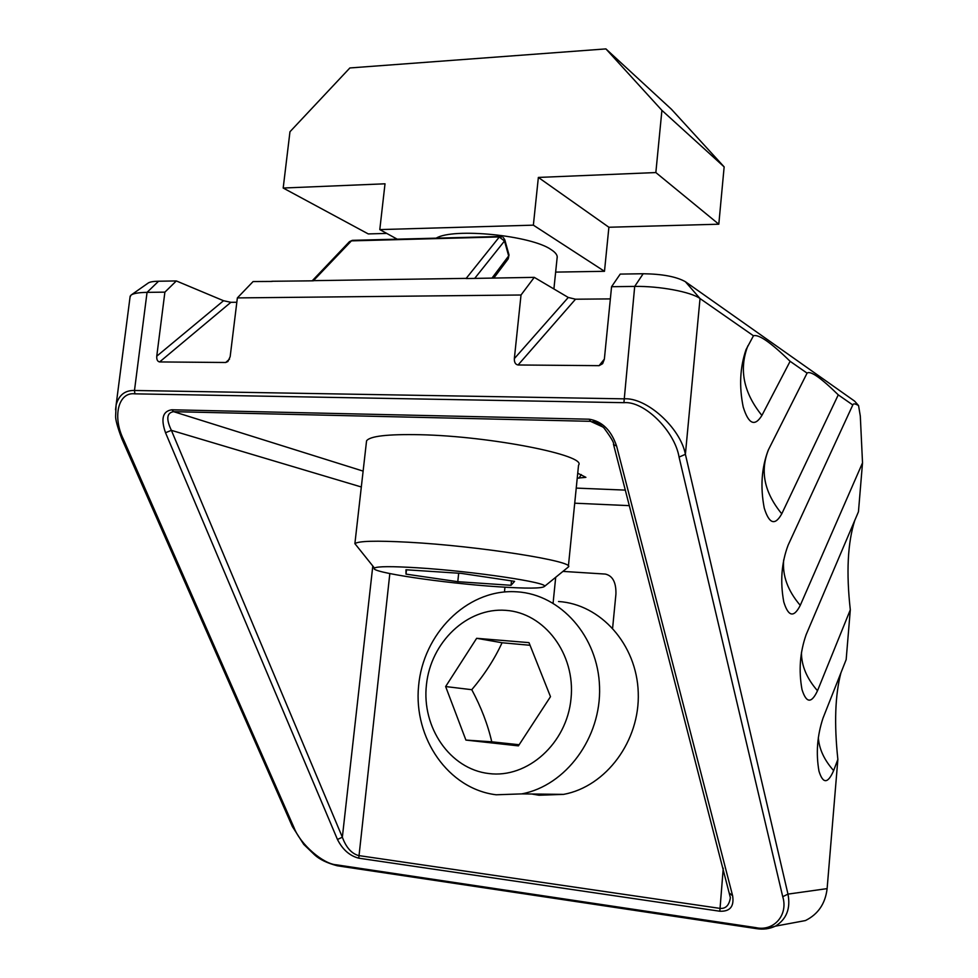 <?xml version="1.0" encoding="UTF-8"?>
<svg xmlns="http://www.w3.org/2000/svg" width="978" height="978" viewBox="0 0 978 978"><rect width="100%" height="100%" fill="white"/><g stroke="black" fill="none" stroke-linecap="round" stroke-linejoin="round"><path stroke-width="1.47" d="M352.337 240.343L349.452 241.676L352.703 240.331L500.088 236.493M568.267 297.459L575.516 299.207L518.083 364.977C515.467 364.537 514.22 362.422 514.342 358.62L568.267 297.459L534.269 277.361L466.066 278.547L499.281 237.043L504.501 241.004L504.77 239.732L503.328 237.568M115.538 409.745L116.113 404.99C118.864 395.063 124.988 390.222 134.487 390.479L623.671 398.841C646.275 396.885 680.48 427.863 685.395 454.318L700.028 298.547C691.165 291.909 659.441 285.955 634.698 286.42L611.568 286.701L620.223 274.097L643.182 273.742C662.277 273.999 676.336 276.64 685.358 281.688L700.028 298.547L753.463 335.772L746.055 349.586C739.967 367.312 739.026 386.444 743.207 406.97C748.525 424.159 754.759 426.983 761.899 415.442L790.114 361.31L807.082 373.131L768.28 450.088C761.569 467.667 760.212 486.983 764.234 508.034C769.173 523.988 775.016 525.907 781.764 513.817L838.268 394.855L852.792 404.978L788.109 545.186C781.483 562.766 780.041 581.69 783.781 601.959C788.366 616.776 793.867 617.913 800.261 605.358L862.523 462.851L858.452 511.763L806.165 634.6C799.955 652.24 798.561 670.529 801.984 689.478C806.275 703.255 811.447 703.683 817.498 690.749L850.31 609.807L846.166 659.6L823.024 718.084C817.18 735.737 815.835 753.439 818.989 771.202C822.999 784.026 827.877 783.83 833.635 770.603L837.865 759.405L827.119 888.623C825.359 903.611 818.121 914.259 805.407 920.567L789.16 923.599M840.921 672.84C835.114 695.04 834.087 723.903 837.865 759.405M852.792 404.978L852.914 404.66C853.549 403.401 855.432 403.718 858.562 405.589L860.31 416.09L862.523 462.851M854.76 520.443C847.645 542.888 846.153 572.68 850.31 609.807M753.463 335.772C758.671 334.024 770.884 342.532 790.114 361.31M807.082 373.131C810.395 370.479 820.799 377.716 838.268 394.855M685.358 281.688L854.552 401.078L858.562 405.589M272.141 281.432L253.106 281.554L237.361 297.911L521.017 295.001L514.342 358.62M502.191 236.859L351.42 240.869L313.302 280.82L271.786 281.273M575.516 299.207L610.358 298.901M131.382 294.855L148.094 283.107C149.646 281.957 153.143 281.322 158.583 281.224L176.333 280.943L223.534 300.723L230.881 302.312L159.634 361.933C157.507 361.542 156.553 359.623 156.761 356.188L164.891 292.141L147.055 292.361C138.644 292.495 133.277 293.424 130.966 295.148L130.037 297.129M236.835 302.251L230.881 302.312M611.568 286.701L604.355 359.232L602.644 363.669L599.111 365.662L604.367 359.097M518.083 364.977L599.111 365.662M159.634 361.933L225.698 362.496L227.886 361.542L230.16 356.689L237.361 297.911M521.017 295.001L534.269 277.361M553.096 603.108L553.279 601.311M553.377 600.309L555.7 577.289M612.619 628.059L615.92 594.159C616.238 582.472 612.717 575.785 605.358 574.074L562.949 571.396M504.954 587.216L504.465 591.959M577.24 478.144L585.895 477.35L577.741 473.205M123.485 439.415L294.097 827.816C300.222 844.148 323.095 864.075 336.42 864.821L755.798 927.621C773.525 931.741 788.488 915.225 782.742 896.704L679.062 457.081C674.771 431.066 644.257 400.76 623.915 402.679L134.915 393.841C118.155 391.665 112.287 416.983 123.485 439.415L121.675 438.413M337.459 839.479L165.526 432.741C160.636 418.78 162.739 411.127 171.822 409.782L589.196 419.207C602.045 421.249 611.164 430.186 616.592 446.017L732.632 895.811C734.27 906.508 730.004 911.655 719.82 911.227L358.755 858.183C349.708 855.86 342.618 849.637 337.459 839.479L342.349 837.217C346.09 847.388 351.469 853.501 358.474 855.542L719.674 908.342C725.334 909.002 728.855 905.75 730.236 898.611L730.334 897.425M679.062 457.081L685.395 454.318L787.975 894.112C790.737 908.562 786.532 919.247 775.383 926.166L766.287 928.868L756.385 928.635L337.3 865.787L336.42 864.821M294.097 827.816L292.544 826.948L121.847 438.804C117.433 427.019 115.367 419.391 115.636 415.931L116.113 404.99L130.172 296.089M164.891 292.141L176.333 280.943M600.92 425.357L590.504 421.322L173.607 411.665C166.712 412.777 165.979 419 171.382 430.344L342.349 837.217L372.801 566.005M613.45 444.159L613.585 444.66C614.465 443.376 611.262 437.814 603.976 427.973C599.123 423.841 595.406 421.701 592.802 421.579L600.724 425.222M827.119 888.623L787.975 894.112L782.742 896.704M755.798 927.621L756.385 928.635L337.3 865.787C327.153 863.097 319.586 859.454 314.598 854.845L303.767 844.417L292.336 826.483M729.796 893.427L732.632 895.811M730.334 897.523L613.585 444.66L616.592 446.017M165.526 432.741L171.382 430.344L361.322 486.983M504.868 240.05L508.927 254.647L508.218 258.852L493.743 278.131M783.684 559.868C782.253 575.602 787.779 590.773 800.261 605.358M768.72 449.183C759.772 470.748 764.124 492.289 781.764 513.817M747.84 345.845C738.806 369.452 743.5 392.655 761.899 415.442M801.447 652.534C801.447 665.737 806.801 678.475 817.498 690.749M818.341 737.485C819.063 748.879 824.161 759.918 833.635 770.603M519.159 744.735L491.751 741.813C487.814 724.588 481.164 707.216 471.775 689.698C484.55 674.563 494.636 658.915 502.056 642.754L529.538 645.235M488.792 773.537C527.533 778.647 566.898 743.402 571.018 698.659C575.724 653.976 544.33 612.741 505.76 610.345C467.252 607.314 430.809 642.02 426.445 684.698C421.506 727.326 449.978 769.099 488.792 773.537M496.176 794.784L521.714 793.891C565.895 785.701 601.348 737.595 599.551 687.033C598.194 636.421 560.639 594.465 517.154 591.837L513.731 591.666C466.286 590.247 423.119 633.891 418.584 686.079C413.413 738.207 448.376 788.989 496.176 794.784M531.812 794.014L539 795.236L563.609 794.38C606.177 786.569 640.125 740.749 638.243 692.534C636.776 644.282 600.492 604.135 558.524 601.507M465.907 740.077L518.413 745.872L550.492 696.678L528.988 642.632L476.653 638.304L445.638 686.556L465.907 740.077L491.751 741.813M471.775 689.698L445.638 686.556M502.056 642.754L476.653 638.304M498.267 586.776C526.555 588.646 541.946 588.536 544.428 586.458C549.709 582.692 472.777 571.164 417.337 567.79C391.652 566.225 377.349 566.311 374.452 568.059C367.85 572.02 443.975 583.279 498.267 586.776M567.436 567.741L568.34 567.008C576.384 561.519 478.976 545.993 408.462 542.228C375.992 540.504 358.144 540.981 354.928 543.67L357.043 546.323M568.377 566.36L578.536 465.186C587.509 455.503 490.883 436.188 420.32 434.721C387.704 434.061 369.782 436.102 366.554 440.87L366.395 442.362M406.004 574.123L457.777 581.69L511.029 585.296L514.587 581.348L461.323 573.389L405.968 569.771L406.004 574.123L406.481 569.807M511.494 580.883L511.029 585.296M458.682 573.218L457.777 581.69M557.081 258.131C557.79 255.478 555.81 252.642 551.127 249.622C531.188 235.368 453.242 227.593 436.188 238.155M533.365 225.16L379.794 229.598L385.014 183.803L283.192 188.033L289.965 131.749L349.867 67.959L605.908 48.9L661.91 110.355L655.847 172.556L538.365 177.434L533.365 225.16L604.49 271.309L555.651 272.104M397.227 239.17L379.794 229.598M386.738 233.412L368.266 233.925L283.192 188.033M661.91 110.355L724.148 166.883L671.47 109.291L605.908 48.9M724.148 166.883L718.806 224.207L655.847 172.556M718.806 224.207L608.891 227.251L538.365 177.434M608.891 227.251L604.49 271.309M491.946 278.155L508.658 255.93L504.501 241.004L474.685 278.412M158.583 281.224L147.055 292.361L134.487 390.479L134.915 393.841M623.915 402.679L634.698 286.42L643.182 273.742M466.054 278.375L313.596 280.649M389.831 573.585L358.755 858.183M719.82 911.227L723.255 868.183M629.38 505.65L574.722 503.193M602.974 427.044L590.504 421.322L589.196 419.207M171.822 409.782L173.607 411.665L363.131 471.115M576.238 488.095L625.358 490.112M225.698 362.496L229.512 359.134M156.761 356.188L223.534 300.723M578.976 478.205L581.262 474.574M756.385 928.635C763.158 929.723 769.49 928.904 775.383 926.166L805.407 920.567M508.218 258.852L509.012 254.965M312.178 280.833L349.452 241.676M563.609 794.38L521.714 793.891M544.428 586.458L568.34 567.008M557.228 256.786L553.903 288.962M366.554 440.87L354.88 543.731M374.452 568.059L354.928 543.67"/></g></svg>
